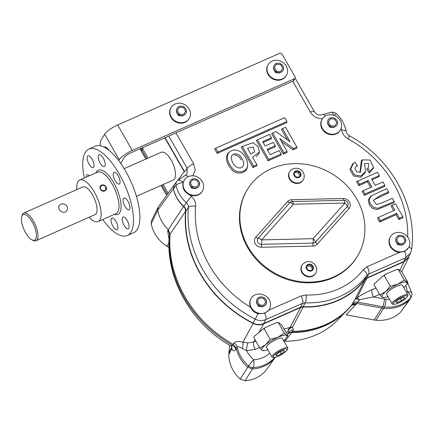<?xml version="1.0" encoding="UTF-8"?>
<svg xmlns="http://www.w3.org/2000/svg" width="434" height="434" viewBox="0 0 434 434"><rect width="100%" height="100%" fill="white"/><g stroke="black" fill="none" stroke-linecap="round" stroke-linejoin="round"><path stroke-width="0.65" d="M350.612 306.485L351.535 305.238C352.885 303.751 354.649 303.171 356.824 303.496L346.18 314.856L374.151 319.977A21.353 19.025 -148.9 0 0 375.958 320.232A33.461 29.81 -148.9 0 0 400.832 311.883L410.336 298.776M287.416 334.907L288.257 333.421L292.641 331.294L285.04 341.281A82.205 73.243 31.1 0 0 337.999 319.766L350.835 306.236A6.054 5.349 43.9 0 0 350.791 306.279M245.064 380.797L240.219 379.088L248.568 365.943A6.054 5.289 30.1 0 0 253.234 367.593L245.064 380.797A33.461 29.81 31.1 0 0 266.937 369.041L275.368 357.225M240.219 379.088A33.461 29.81 -148.9 0 1 228.821 354.535A21.353 19.025 -148.9 0 1 228.908 352.842L231.61 347.526A6.054 4.964 177.3 0 0 231.74 346.771M229.651 345.269L228.908 352.842M169.048 239.248L167.643 230.584L183.587 206.519A32.615 29.062 -148.9 0 1 173.383 188.725L157.781 210.159L158.22 207.089L151.612 220.461L151.195 223.64A33.461 29.81 -148.9 0 0 166.84 246.306A21.353 19.025 -148.9 0 0 168.441 247.255L169.016 247.57M151.195 223.64L157.781 210.159A34.622 30.847 31.1 0 0 168.191 229.553L170.068 234.186L169.211 236.449C165.69 278.802 191.106 323.428 230.704 345.887L232.586 345.334L233.145 344.33L236.264 348.415A34.622 30.847 31.1 0 0 247.787 367.316L252.431 368.96A34.622 30.847 31.1 0 0 275.357 357.225M259.494 347.488L255.295 349.343L246.583 350.694L242.226 348.421C239.942 346.809 238.244 346.365 237.121 347.102L235.705 349.43C234.219 351.545 232.933 351.28 231.843 348.627L231.561 346.565M231.615 347.601A6.054 4.953 176.9 0 0 231.751 346.788M228.821 354.535L231.843 348.627A6.054 5.203 166.8 0 0 231.848 346.934M284.02 341.374L285.051 339.41M293.335 329.932A6.054 5.344 26.7 0 0 288.588 332.628L287.872 331.609A6.054 5.159 86.7 0 1 290.021 327.496A6.054 5.322 -152 0 1 292.532 327.019L293.335 329.932L292.641 331.294A85.422 76.107 31.1 0 0 351.535 305.238L355.028 299.373A6.054 2.382 -146.3 0 1 359.515 299.916L356.824 303.496L381.855 308.08A22.514 20.062 31.1 0 0 383.759 308.352A34.622 30.847 31.1 0 0 409.908 299.286L410.548 297.995A6.054 5.414 26.3 0 0 411.389 296.796A6.054 6.054 0 0 0 411.931 293.124A6.054 2.186 170.6 0 0 407.38 291.756A6.054 2.696 43.7 0 1 410.548 297.995A34.508 30.749 31.1 0 1 384.519 306.99L375.958 320.232M400.832 311.883L411.389 296.796M158.22 207.089L174.191 184.781L173.383 188.725M389.52 299.314A28.46 25.356 -148.9 0 1 385.918 299.172A6.054 1.291 -84.3 0 1 384.519 306.99A22.4 19.959 -148.9 0 1 382.625 306.719L357.535 302.124A6.054 5.322 27.3 0 0 352.24 303.871M385.918 299.172A16.351 14.566 -148.9 0 1 384.529 298.977L373.647 296.986C367.934 297.8 363.225 298.776 359.515 299.916A6.054 1.519 55.2 0 0 356.96 297.881A6.054 5.36 -153.1 0 0 355.028 299.373L365.021 279.686A83.409 74.322 31.1 0 1 303.209 307.028L292.532 327.019A6.054 5.018 -52.3 0 0 287.872 331.609L286.212 332.802M143.459 147.262L142.515 148.515L142.151 147.837M274.906 357.307A34.508 30.749 31.1 0 1 253.234 367.593A6.054 1.665 -93 0 0 253.684 359.753A6.054 0.537 131.2 0 0 248.568 365.943A34.508 30.749 31.1 0 1 237.121 347.102A6.054 5.295 32.9 0 0 234.002 343.006C235.559 341.292 238.537 341.037 242.937 342.231L247.933 342.887L253.749 341.976A6.054 2.333 66.1 0 0 255.295 349.343M242.226 348.421A6.054 1.866 104.8 0 0 242.937 342.231L253.125 323.417A115.954 103.319 -148.9 0 1 185.568 211.298C185.665 209.492 185.003 207.897 183.587 206.519M185.568 211.298L170.068 234.186A117.967 105.109 -148.9 0 0 233.145 344.33L234.002 343.006M174.815 184.076A32.615 29.062 -148.9 0 0 174.745 184.146L174.197 184.781M379.582 294.361L373.647 296.986A6.054 2.333 66.1 0 1 372.101 289.614C366.198 292.261 361.153 295.017 356.96 297.881L366.969 278.172L365.021 279.686M303.209 307.028L300.67 307.505L263.644 323.883L258.843 332.661L254.899 335.726L253.738 337.44L259.798 348.025L265.608 344.764A14.382 3.461 150.2 0 0 262.239 350.352L259.798 348.025M269.807 353.102A28.46 25.356 -148.9 0 1 253.684 359.753A28.46 25.356 -148.9 0 1 246.583 350.694A6.054 1.307 95.4 0 1 247.933 342.887M283.646 340.723A14.382 3.461 150.2 0 0 286.44 337.739A14.382 3.461 150.2 0 0 286.63 335.46L287.829 335.623L281.764 325.039L278.346 322.397L275.644 322.961L265.977 327.241L262.424 329.444L258.843 332.661M287.829 335.623L286.44 337.739M286.847 350.281L287.52 349.256A9.081 2.186 150.2 0 0 287.818 348.003L282.317 338.395A9.081 2.186 150.2 0 0 273.349 341.01A9.081 2.186 150.2 0 0 266.552 347.422L272.058 357.03A9.081 2.186 150.2 0 0 273.284 357.41L274.51 357.345A7.872 1.893 150.2 0 0 278.427 356.168A7.872 1.893 150.2 0 0 286.847 350.281A7.872 1.893 150.2 0 0 279.333 351.464A7.872 1.893 150.2 0 0 274.51 357.345M267.887 349.75A14.382 3.461 -29.8 0 1 263.899 350.65A14.382 3.461 -29.8 0 1 262.239 350.352L263.438 350.515M286.63 335.46A14.382 3.461 150.2 0 0 277.803 337.316A14.382 3.461 150.2 0 0 265.608 344.764L270.176 339.334L277.803 337.316L284.194 333.133L286.63 335.46M287.818 348.003A9.081 2.186 150.2 0 0 278.85 350.623A9.081 2.186 150.2 0 0 272.058 357.03M281.422 353.894L276.995 355.853L275.85 355.066L279.127 352.321L283.554 350.363L284.699 351.149L281.422 353.894L280.239 351.828M276.322 354.67L276.995 355.853M278.346 322.397L284.194 333.133M265.977 327.241L264.116 328.75L262.424 329.444M264.116 328.75L270.176 339.334M275.644 322.961L278.129 322.549M254.899 335.726L254.069 336.93M253.125 323.417C256.716 325.142 260.226 325.299 263.644 323.883M140.301 148.656A15.136 15.136 0 0 0 141.603 151.623A15.136 3.64 -29.8 0 1 141.847 149.952L142.515 148.515L147.999 158.095M163.13 184.504L168.115 193.217M136.406 196.331L173.209 180.045C176.974 178.694 175.9 168.034 171.197 160.07C167.513 154.043 164.182 151.439 161.193 152.258L124.157 168.642M164.806 137.817L184.222 171.723L177.913 180.137M387.974 296.617A14.382 3.461 -29.8 0 1 383.992 297.518A14.382 3.461 -29.8 0 1 382.327 297.225A14.382 3.461 -29.8 0 1 385.701 291.632L390.269 286.207L397.897 284.189L404.282 280.006L406.723 282.333L407.917 282.496L401.857 271.912L398.434 269.27L395.732 269.834L386.065 274.109L382.511 276.312L373.826 284.308L379.891 294.898L385.701 291.632A14.382 3.461 -29.8 0 1 397.897 284.189A14.382 3.461 -29.8 0 1 406.723 282.333A14.382 3.461 -29.8 0 1 406.533 284.612A14.382 3.461 -29.8 0 1 403.739 287.59M408.904 257.129L403.994 261.794L366.969 278.172M102.69 219.523A47.301 18.212 -113.9 0 0 127.249 235.548L133.639 232.727A47.301 18.212 -113.9 0 0 131.155 182.096A47.301 18.212 -113.9 0 0 95.361 146.209L88.975 149.036A47.301 18.212 -113.9 0 0 84.315 177.994M127.249 235.548A47.301 18.212 -113.9 0 0 124.77 184.922A47.301 18.212 -113.9 0 0 88.975 149.036M127.146 220.391A6.434 2.479 66.1 0 1 128.242 228.772A6.434 2.479 66.1 0 1 123.37 223.895A6.434 2.479 66.1 0 1 123.034 217.005A6.434 2.479 66.1 0 1 127.146 220.391M92.1 159.191A6.434 2.479 66.1 0 1 93.191 167.578A6.434 2.479 66.1 0 1 88.324 162.696A6.434 2.479 66.1 0 1 87.988 155.811A6.434 2.479 66.1 0 1 92.1 159.191M86.257 177.137A6.434 2.479 66.1 0 1 87.098 174.761A6.434 2.479 66.1 0 1 89.42 175.732M115.992 221.416A6.434 2.479 66.1 0 1 117.082 229.798A6.434 2.479 66.1 0 1 112.216 224.915A6.434 2.479 66.1 0 1 111.88 218.031A6.434 2.479 66.1 0 1 115.992 221.416M103.254 158.166A6.434 2.479 66.1 0 1 104.35 166.553A6.434 2.479 66.1 0 1 99.478 161.67A6.434 2.479 66.1 0 1 99.142 154.786A6.434 2.479 66.1 0 1 103.254 158.166M128.035 201.441A6.434 2.479 66.1 0 1 129.131 209.823A6.434 2.479 66.1 0 1 124.26 204.946A6.434 2.479 66.1 0 1 123.923 198.061A6.434 2.479 66.1 0 1 128.035 201.441M118.14 175.667A6.434 2.479 66.1 0 1 119.236 184.054A6.434 2.479 66.1 0 1 114.364 179.171A6.434 2.479 66.1 0 1 114.028 172.287A6.434 2.479 66.1 0 1 118.14 175.667M89.116 217.25A22.704 8.74 -113.9 0 0 98.138 221.535A22.704 8.74 -113.9 0 0 96.945 197.231A22.704 8.74 -113.9 0 0 79.764 180.007A22.704 8.74 -113.9 0 0 76.867 189.566M101.447 185.123L101.648 185.247A3.255 2.902 -148.9 0 1 105.961 186.772C104.822 185.106 103.319 184.553 101.447 185.123A22.704 8.74 66.1 0 1 101.746 185.573C103.363 185.03 104.681 185.47 105.706 186.886L105.712 189.566M101.193 185.497A3.255 2.902 -148.9 0 0 100.471 189.202A3.255 2.902 -148.9 0 0 104.784 190.727A3.255 2.902 -148.9 0 0 105.961 186.772C108.348 190.553 102.294 193.228 100.471 189.202C99.668 187.689 99.831 186.425 100.965 185.399L101.382 185.73L100.661 186.517M101.648 185.247L101.795 185.502A2.951 2.631 -148.9 0 1 105.706 186.886A2.951 2.631 -148.9 0 1 105.744 189.512A2.951 2.631 -148.9 0 1 103.254 190.694A2.951 2.631 -148.9 0 1 100.726 189.088A2.951 2.631 -148.9 0 1 100.688 186.463A2.951 2.631 -148.9 0 1 101.382 185.73M21.7 216.609L22.074 215.313A15.136 5.826 66.1 0 1 22.563 214.163A15.136 5.826 66.1 0 1 23.74 213.067L82.823 186.929A15.136 5.826 66.1 0 1 94.281 198.414A15.136 5.826 66.1 0 1 95.073 214.613L35.989 240.756A15.136 5.826 66.1 0 1 33.206 240.474L31.997 239.883A14.002 5.392 66.1 0 1 23.973 229.515A14.002 5.392 66.1 0 1 21.7 216.609A14.002 5.392 66.1 0 1 22.15 215.541A14.002 5.392 66.1 0 1 34.291 226.228A14.002 5.392 66.1 0 1 31.997 239.883M23.74 213.067A15.136 5.826 66.1 0 1 35.192 224.552A15.136 5.826 66.1 0 1 35.989 240.756M60.76 204.333C64.416 202.369 69.353 206.812 66.885 210.419C64.265 215.318 56.496 209.524 59.116 205.732L60.76 204.333M383.526 297.388L382.327 297.225L379.891 294.898M392.146 303.903L386.645 294.29A9.081 2.186 -29.8 0 1 386.857 293.167A9.081 2.186 -29.8 0 1 395.059 287.004A9.081 2.186 -29.8 0 1 402.405 285.263L407.911 294.876A9.081 2.186 150.2 0 0 402.155 295.858A9.081 2.186 150.2 0 0 392.363 302.78A9.081 2.186 150.2 0 0 392.146 303.903A9.081 2.186 150.2 0 0 393.378 304.277L394.598 304.218A7.872 1.893 150.2 0 0 401.309 301.619A7.872 1.893 150.2 0 0 406.94 297.149A7.872 1.893 150.2 0 0 402.209 296.916A7.872 1.893 150.2 0 0 394.799 301.652A7.872 1.893 150.2 0 0 394.598 304.218M406.94 297.149L407.613 296.124A9.081 2.186 150.2 0 0 407.911 294.876M399.215 299.189L403.642 297.23L404.792 298.017L401.515 300.762L397.088 302.72L395.938 301.934L399.215 299.189M396.41 301.538L397.088 302.72M400.332 298.695L401.515 300.762M407.917 282.496L406.533 284.612M386.065 274.109L384.204 275.617L382.511 276.312M390.269 286.207L384.204 275.617M404.282 280.006L398.222 269.422L395.732 269.834M192.902 175.803L195.197 170.09L193.667 163.77A6.054 1.459 150.2 0 0 187.19 168.3L184.58 171.761L165.072 137.697M408.622 256.928L403.707 261.583L366.752 277.934L364.804 279.447L366.763 275.59A82.769 73.747 -148.9 0 1 305.216 302.824L302.666 303.295L265.782 319.614C262.358 321.014 258.843 320.851 255.235 319.126A115.314 102.744 -148.9 0 1 188.394 207.517C188.502 205.645 187.813 204.023 186.332 202.651A32.062 28.568 -148.9 0 1 176.014 185.378L173.486 188.833A32.387 28.856 31.1 0 0 183.848 206.378C185.307 207.761 185.985 209.372 185.888 211.217A115.639 103.037 31.1 0 0 253.093 323.086L258.094 313.755C254.568 312.778 252.078 310.641 250.613 307.337A10.595 9.439 31.1 0 1 250.923 298.766L251.21 298.294A10.595 9.439 -148.9 0 1 255.17 294.843A10.595 9.439 -148.9 0 1 267.469 297.502A10.595 9.439 -148.9 0 1 269.357 309.241A10.595 9.439 -148.9 0 1 255.404 311.851A10.595 9.439 -148.9 0 1 251.21 298.294M390.464 236.687A10.595 9.439 -148.9 0 1 394.425 233.237A10.595 9.439 -148.9 0 1 406.723 235.895A10.595 9.439 -148.9 0 1 408.611 247.63A10.595 9.439 -148.9 0 1 394.658 250.244A10.595 9.439 -148.9 0 1 390.464 236.687L390.177 237.159A10.595 9.439 31.1 0 0 390.497 246.897A10.595 9.439 31.1 0 0 399.573 252.371L367.164 266.709L363.258 269.742A76.72 68.355 31.1 0 1 306.214 294.979L301.115 295.928L268.706 310.267L264.8 313.332A6.054 2.333 66.1 0 1 265.782 319.614L263.622 323.558L300.578 307.212L303.122 306.735A83.095 74.035 31.1 0 0 364.804 279.447M263.622 323.558C260.21 324.974 256.695 324.816 253.093 323.086M173.486 188.833L174.284 184.813L176.812 181.314A6.054 5.365 -144.2 0 0 176.014 185.378A6.054 2.094 167.5 0 1 183.137 182.502A26.007 23.176 31.1 0 0 183.148 182.546C182.03 188.155 184.276 192.289 189.886 194.942A10.595 9.439 31.1 0 0 202.168 191.497L202.456 191.025A10.595 9.439 -148.9 0 1 188.502 193.635A10.595 9.439 -148.9 0 1 184.309 180.083A10.595 9.439 -148.9 0 1 188.269 176.627A10.595 9.439 -148.9 0 1 200.568 179.291A10.595 9.439 -148.9 0 1 202.456 191.025M325.288 116.079A6.054 2.333 66 0 0 322.587 114.614C318.496 115.46 316.516 114.728 314.227 111.473A6.054 1.459 150.2 0 0 310.391 112.129C313.239 116.594 317.281 118.797 322.527 118.737M242.318 146.432L241.255 147.131L252.946 167.546L256.885 165.804L256.885 164.736L252.621 157.292L259.44 151.971L257.894 146.404L253.055 142.748L242.318 146.432L253.624 166.179L256.885 164.736M259.434 151.971L259.288 152.942L256.326 156.631M247.575 165.902L247.429 166.873C246.55 173.942 235.733 175.293 231.311 169.086C227.215 164.464 223.911 156.446 229.168 152.291L229.96 151.71C234.989 147.5 242.937 151.737 245.416 157.433C247.103 160.13 247.825 162.956 247.581 165.902C246.713 172.705 236.302 173.931 232.092 167.936C228.175 163.472 224.899 155.746 229.96 151.71M257.471 139.732L256.407 140.426L268.098 160.84L281.124 155.079L281.129 154.01L279.203 150.647L270.116 154.667L267.046 149.312L275.199 145.705L273.301 142.385L265.147 145.992L262.657 141.647L271.44 137.762L269.519 134.399L257.471 139.732L268.776 159.473L281.129 154.01M263.145 142.498L271.44 138.831L271.44 137.762M267.534 150.169L275.199 146.773L275.199 145.705M272.688 132.999L271.624 133.694L283.315 154.108L287.058 152.453L287.058 151.385L279.686 138.506L293.585 148.499L296.883 147.039L285.577 127.292L282.512 128.648L290.064 141.831L275.883 131.583L272.688 132.999L283.993 152.741L287.058 151.385M282.512 128.648L281.449 129.343L287.568 140.025M281.346 141.403L293.037 149.811L296.883 148.108L296.883 147.039M378.448 217.38L377.385 218.074L379.636 222.002L396.052 214.743L398.803 219.544L402.85 217.754L402.85 216.685L395.482 203.823L392.114 205.309L394.864 210.116L378.448 217.38L380.314 220.635L396.73 213.371L399.481 218.177L402.85 216.685M392.114 205.309L391.05 206.009L393.698 210.631M367.479 181.808L368.157 180.436L371.857 186.897L363.187 190.732L365.054 193.987L384.839 185.237L382.972 181.982L375.209 185.41L371.515 178.954L379.273 175.52L377.406 172.265L356.564 181.71L358.815 185.643L367.479 181.808L370.69 187.412M372.003 179.806L379.273 176.589L379.273 175.52M363.187 190.732L362.124 191.427L364.376 195.354L384.833 186.305L384.839 185.237M357.149 166.271L357.144 165.273L354.952 162.245L353.639 163.097L350.84 168.745L354.334 174.826L361.104 175.992L365.52 171.446L364.517 163.531L368.645 163.504L368.314 168.056L366.801 169.108L369.247 172.965L369.898 171.587L373.495 167.367L373.349 168.338L369.247 172.965M365.526 171.446L365.379 172.417L360.741 177.213L353.612 176.003L349.918 169.629L352.853 163.683L353.639 163.097M359.927 172.466L361.403 160.504L362.195 159.924L370.088 159.989L373.495 167.367M394.186 201.566L394.186 202.635L377.043 209.584L372.394 208.385L369.301 204.653L368.244 200.172L370.517 196.472L371.309 195.886L386.759 188.595L388.625 191.85L380.412 195.484L373.289 200.231L376.549 204.588L381.969 202.89L392.325 198.311L394.186 201.566L377.743 208.298L373.256 207.295L370.24 203.747L369.15 199.45L371.309 195.886M388.625 191.85L388.625 192.918L373.956 199.738M215.709 148.206L214.646 148.9L217.222 153.397L286.885 122.578L286.89 121.509L284.699 117.685L215.709 148.206L217.901 152.03L286.89 121.509M120.723 163.358L124.325 157.45A6.054 1.459 -29.8 0 1 130.856 152.833L293.107 81.055L294.523 78.7L132.278 150.484A12.109 2.913 150.2 0 0 119.214 159.712L118.694 160.575M268.706 310.267A10.595 9.439 31.1 0 0 269.069 309.708L269.357 309.241M322.283 119.035L322.001 119.507A10.595 9.439 31.1 0 0 326.194 133.064A10.595 9.439 31.1 0 0 340.147 130.455L340.43 129.983A10.595 9.439 -148.9 0 1 326.482 132.592A10.595 9.439 -148.9 0 1 322.283 119.035A10.595 9.439 -148.9 0 1 326.243 115.585A10.595 9.439 -148.9 0 1 338.542 118.249A10.595 9.439 -148.9 0 1 340.43 129.983M217.222 153.397L217.901 152.03M357.144 165.273L354.909 168.115L356.526 171.804L360.415 172.189L362.2 159.929M367.853 168.365L369.898 171.587M357.627 181.016L359.488 184.271L368.157 180.436M364.376 195.354L365.054 193.987M358.815 185.643L359.488 184.271M396.052 214.743L396.73 213.371M398.803 219.544L399.481 218.177M379.636 222.002L380.314 220.635M283.315 154.108L283.993 152.741M293.037 149.811L293.585 148.499M268.098 160.84L268.776 159.473M242.004 158.844C240.593 153.956 232.244 151.417 231.311 157.227C231.051 162.072 236.481 170.405 242.205 167.253C244.228 164.746 244.163 161.947 242.004 158.844L242.004 158.844M241.136 159.875C239.763 156.837 237.506 155.226 234.36 155.041M252.946 167.546L253.624 166.179M250.706 153.945L254.595 152.03L253.272 146.947L247.505 148.352L250.706 153.945M189.886 194.942A26.007 23.176 31.1 0 0 191.508 196.515C194.47 199.293 195.843 202.537 195.626 206.248A6.054 2.517 -175.2 0 0 188.394 207.517L185.888 211.217M191.508 196.515A6.054 0.575 131.9 0 0 186.332 202.651L183.848 206.378M184.309 180.083L183.17 182.475A10.595 9.439 31.1 0 0 183.148 182.546M408.611 247.63L404.607 251.476L399.573 252.371M334.218 115.455A6.054 0.678 133.9 0 1 336.567 113.844C341.666 118.818 344.862 124.666 346.148 131.393A6.054 2.165 169.8 0 0 341.607 130.113A26.007 23.176 31.1 0 0 341.205 128.296M408.904 247.098A6.054 2.561 -172.6 0 1 411.551 249.653C417.806 206.356 391.582 158.546 349.565 135.875L348.046 138.815C344.52 136.748 342.377 133.851 341.607 130.113M188.058 176.725A6.054 2.327 -113.7 0 0 185.41 175.303L177.593 180.425A6.054 6.054 0 0 0 176.812 181.314M185.41 175.303L187.005 174.072L187.19 168.3L168.739 136.075M411.551 249.653L410.51 253.093L405.595 257.758A6.054 2.333 -113.9 0 0 404.607 251.476M264.8 313.332L258.094 313.755M259.076 297.312A5.148 4.584 -148.9 0 1 266.563 302.151A5.148 4.584 -148.9 0 1 259.038 305.482A5.148 4.584 -148.9 0 1 259.076 297.312M263.698 298.397L259.451 297.968L257.313 301.223L259.418 304.901L263.666 305.33L265.809 302.075L263.698 298.397M256.695 302.281L256.423 302.693L256.689 302.254M256.423 302.693L258.534 306.371L262.782 306.8L263.123 306.279M398.331 235.705A5.148 4.584 -148.9 0 1 405.817 240.544A5.148 4.584 -148.9 0 1 398.293 243.875A5.148 4.584 -148.9 0 1 398.331 235.705M402.953 236.79L398.705 236.362L396.567 239.611L398.672 243.295L402.92 243.724L405.063 240.469L402.953 236.79M395.949 240.675L395.678 241.087L395.944 240.648M395.678 241.087L397.788 244.765L402.036 245.194L402.378 244.673M294.523 78.7A1.514 1.351 31.1 0 0 295.093 78.207L293.672 80.561A1.514 1.351 -148.9 0 1 293.107 81.055M100.346 145.781A15.136 5.826 -113.9 0 1 101.062 140.095L104.61 134.214A12.109 2.913 150.2 0 1 117.674 124.981L279.919 53.203A1.514 1.351 31.1 0 1 281.932 53.914L295.071 76.861A1.514 1.351 31.1 0 1 295.093 78.207M106.406 147.489A6.814 2.62 -113.9 0 0 105.538 147.511A6.814 2.62 -113.9 0 0 105.245 147.706M108.896 150.207A7.568 2.913 -113.9 0 0 105.983 147.24A7.568 2.913 -113.9 0 0 104.366 147.234M171.121 107.486L170.833 107.957A10.595 9.439 31.1 0 0 175.032 121.515A10.595 9.439 31.1 0 0 188.98 118.9L189.267 118.428A10.595 9.439 -148.9 0 1 175.314 121.043A10.595 9.439 -148.9 0 1 171.121 107.486A10.595 9.439 -148.9 0 1 175.081 104.035A10.595 9.439 -148.9 0 1 187.379 106.693A10.595 9.439 -148.9 0 1 189.267 118.428M268.212 64.53L267.93 65.002A10.595 9.439 31.1 0 0 272.129 78.559A10.595 9.439 31.1 0 0 286.077 75.945L286.359 75.473A10.595 9.439 -148.9 0 1 272.411 78.087A10.595 9.439 -148.9 0 1 268.212 64.53A10.595 9.439 -148.9 0 1 272.178 61.08A10.595 9.439 -148.9 0 1 284.476 63.738A10.595 9.439 -148.9 0 1 286.359 75.473M276.084 63.548A5.148 4.584 -148.9 0 1 283.565 68.388A5.148 4.584 -148.9 0 1 276.046 71.713A5.148 4.584 -148.9 0 1 276.084 63.548M280.706 64.628L276.458 64.205L274.315 67.454L276.425 71.138L280.673 71.567L282.811 68.312L280.706 64.628M273.702 68.518L273.431 68.93L273.691 68.491M273.431 68.93L275.536 72.608L279.784 73.037L280.125 72.516M178.987 106.504A5.148 4.584 -148.9 0 1 186.474 111.343A5.148 4.584 -148.9 0 1 178.949 114.668A5.148 4.584 -148.9 0 1 178.987 106.504M183.609 107.589L179.361 107.16L177.224 110.41L179.329 114.093L183.577 114.522L185.719 111.267L183.609 107.589M176.605 111.473L176.334 111.885L176.6 111.446M176.334 111.885L178.445 115.563L182.692 115.992L183.034 115.471M330.149 118.059A5.148 4.584 -148.9 0 1 337.636 122.893A5.148 4.584 -148.9 0 1 330.111 126.223A5.148 4.584 -148.9 0 1 330.149 118.059M334.771 119.138L330.524 118.71L328.386 121.965L330.496 125.643L334.744 126.072L336.882 122.817L334.771 119.138M327.768 123.023L327.496 123.435L327.762 122.996M327.496 123.435L329.607 127.113L333.854 127.542L334.196 127.021M192.175 179.101A5.148 4.584 -148.9 0 1 199.662 183.935A5.148 4.584 -148.9 0 1 192.137 187.266A5.148 4.584 -148.9 0 1 192.175 179.101M196.797 180.181L192.55 179.752L190.412 183.007L192.517 186.685L196.765 187.114L198.908 183.859L196.797 180.181M189.794 184.065L189.522 184.477L189.788 184.038M189.522 184.477L191.633 188.161L195.88 188.584L196.222 188.063M357.491 256.098L357.063 256.809A64.33 57.321 -148.9 0 1 272.373 272.671A64.33 57.321 -148.9 0 1 246.886 190.363L247.309 189.658A64.33 57.321 -148.9 0 1 301.581 163.84A64.33 57.321 -148.9 0 1 356.699 198.859A64.33 57.321 -148.9 0 1 357.491 256.098A64.33 57.321 -148.9 0 1 272.802 271.961A64.33 57.321 -148.9 0 1 247.309 189.658M303.268 179.806L302.986 180.278A7.948 7.08 -148.9 0 1 292.521 182.237A7.948 7.08 -148.9 0 1 289.375 172.07L289.657 171.598A7.948 7.08 -148.9 0 1 290.465 170.535L292.852 168.842C300.171 166.086 305.834 173.03 303.833 178.596A7.948 7.08 -148.9 0 1 303.268 179.806A7.948 7.08 -148.9 0 1 292.809 181.765A7.948 7.08 -148.9 0 1 289.657 171.598M315.708 273.214L315.426 273.686A7.948 7.08 -148.9 0 1 304.966 275.644A7.948 7.08 -148.9 0 1 301.814 265.478L302.102 265.006A7.948 7.08 -148.9 0 1 302.905 263.943L305.292 262.255C312.61 259.499 318.279 266.443 316.272 272.01A7.948 7.08 -148.9 0 1 315.708 273.214A7.948 7.08 -148.9 0 1 305.248 275.178A7.948 7.08 -148.9 0 1 302.102 265.006M299.064 171.625L295.662 171.284L293.954 173.888L295.641 176.833L299.037 177.175L300.751 174.571L299.064 171.625L298.353 172.803L294.957 172.461L293.981 173.942M294.957 172.461L295.662 171.284M300.008 175.694L298.353 172.803M311.504 265.038L308.107 264.697L306.393 267.301L308.08 270.241L311.476 270.583L313.191 267.984L311.504 265.038L310.793 266.216L307.397 265.874L306.426 267.349M307.397 265.874L308.107 264.697M312.453 269.107L310.793 266.216M166.84 246.306L168.956 242.774M168.441 247.255L168.978 246.371M235.705 349.43A6.054 5.49 29 0 0 232.586 345.334A117.869 105.023 -148.9 0 1 169.526 235.223A6.054 5.474 27.8 0 0 167.643 230.584M347.26 310.207A85.259 75.966 31.1 0 1 291.751 332.525A6.054 5.631 37.3 0 0 287.845 334.099M356.195 304.386A6.054 5.458 35.3 0 0 350.905 306.133A85.33 76.031 31.1 0 1 292.001 332.194A6.054 5.441 35.8 0 0 287.959 333.882M355.782 304.885A6.054 5.349 43.9 0 0 350.835 306.236M374.151 319.977L382.625 306.719A6.054 1.074 -79.6 0 0 384.529 298.977M405.638 285.751A28.46 25.356 -148.9 0 1 407.38 291.756A28.46 25.356 -148.9 0 1 406.582 292.554M287.899 333.99L287.4 334.88M284.004 341.346L284.986 339.475M146.811 158.622L141.847 149.952A15.136 13.546 -155.1 0 1 141.023 148.341M161.936 185.03L167.285 194.372M375.904 287.932L372.101 289.614M283.993 328.934L290.021 327.496L300.67 307.505M255.81 341.064L253.749 341.976L255.013 339.665M399.806 270.295L403.994 261.794M95.957 172.841A24.217 9.326 66.1 0 1 113.789 182.877A24.217 9.326 66.1 0 1 121.097 206.112A24.217 9.326 66.1 0 1 114.332 214.369M79.764 180.007L97.65 172.092A22.704 8.74 66.1 0 1 112.156 184.032A22.704 8.74 66.1 0 1 116.024 213.62L98.138 221.535M292.7 81.234L310.391 112.129M193.667 163.77L175.976 132.875M195.626 206.248A109.265 97.352 31.1 0 0 250.613 307.337M407.7 237.024A109.265 97.352 31.1 0 0 348.046 138.815M183.17 182.475A26.007 23.176 31.1 0 0 183.137 182.502A6.054 2.664 -133 0 0 177.593 180.425M367.164 266.709A6.054 2.333 66.1 0 1 368.71 274.076L405.595 257.758L403.707 261.583M306.214 294.979A6.054 1.448 92.1 0 1 305.216 302.824L303.122 306.735M363.258 269.742A6.054 2.734 37.7 0 1 366.763 275.59L368.71 274.076L366.752 277.934M301.115 295.928A6.054 2.333 66.1 0 1 302.666 303.295L300.578 307.212M322.587 114.614L331.739 112.184A6.054 1.779 84 0 1 333.643 115.26M104.61 134.214L119.214 159.712M117.674 124.981L132.278 150.484M313.05 246.045L261.556 247.255A6.467 5.761 -148.9 0 1 255.306 243.713A6.467 5.761 -148.9 0 1 255.794 237.192A3.027 1.356 -138.3 0 0 258.122 238.271A3.879 3.456 -148.9 0 0 257.829 242.183A3.879 3.456 -148.9 0 0 261.577 244.309L313.077 243.1A3.027 0.797 88.7 0 0 313.05 246.045A6.467 5.761 -148.9 0 0 317.227 244.196L349.007 208.564A6.467 5.761 -148.9 0 0 349.495 202.043A6.467 5.761 -148.9 0 0 343.245 198.501L291.751 199.711A6.467 5.761 -148.9 0 0 287.574 201.56L255.794 237.192M295.527 171.045A3.787 3.374 -148.9 0 1 301.028 174.598A3.787 3.374 -148.9 0 1 295.5 177.05A3.787 3.374 -148.9 0 1 295.527 171.045M307.966 264.452A3.787 3.374 -148.9 0 1 313.473 268.011A3.787 3.374 -148.9 0 1 307.939 270.458A3.787 3.374 -148.9 0 1 307.966 264.452M261.556 247.255A3.027 0.797 88.7 0 1 261.577 244.309A4.541 1.199 88.7 0 0 261.615 239.888A4.541 2.034 -138.3 0 0 258.122 238.271L289.901 202.635A3.027 1.356 41.7 0 1 287.574 201.56M343.245 198.501A3.027 0.797 88.7 0 0 343.907 200.318A3.879 3.456 -148.9 0 1 347.656 202.445A3.879 3.456 -148.9 0 1 347.363 206.356A4.541 2.034 41.7 0 0 344.889 203.041A4.541 1.199 -91.3 0 0 343.907 200.318L292.407 201.528A4.541 1.199 -91.3 0 1 293.395 204.251L344.889 203.041L313.109 238.678L261.615 239.888L293.395 204.251A4.541 2.034 -138.3 0 0 289.901 202.635A3.879 3.456 -148.9 0 1 292.407 201.528A3.027 0.797 88.7 0 1 291.751 199.711M317.227 244.196A3.027 1.356 41.7 0 1 315.578 241.988L347.363 206.356A3.027 1.356 -138.3 0 0 349.007 208.564M315.578 241.988A3.879 3.456 -148.9 0 1 313.077 243.1A4.541 1.199 88.7 0 0 313.109 238.678A4.541 2.034 41.7 0 1 315.578 241.988M231.81 346.739L230.704 345.887M405.486 278.248L411.931 293.124M141.603 151.623L145.851 159.045M160.981 185.454L166.618 195.3M263.899 350.65L263.08 350.694M401.71 271.749L408.909 257.134M383.992 297.518L383.173 297.561M314.227 111.473L295.136 78.131M346.148 131.393C346.685 133.455 347.829 134.947 349.565 135.875M336.567 113.844A6.054 6.054 0 0 0 331.739 112.184M408.627 256.928L410.515 253.093"/></g></svg>
